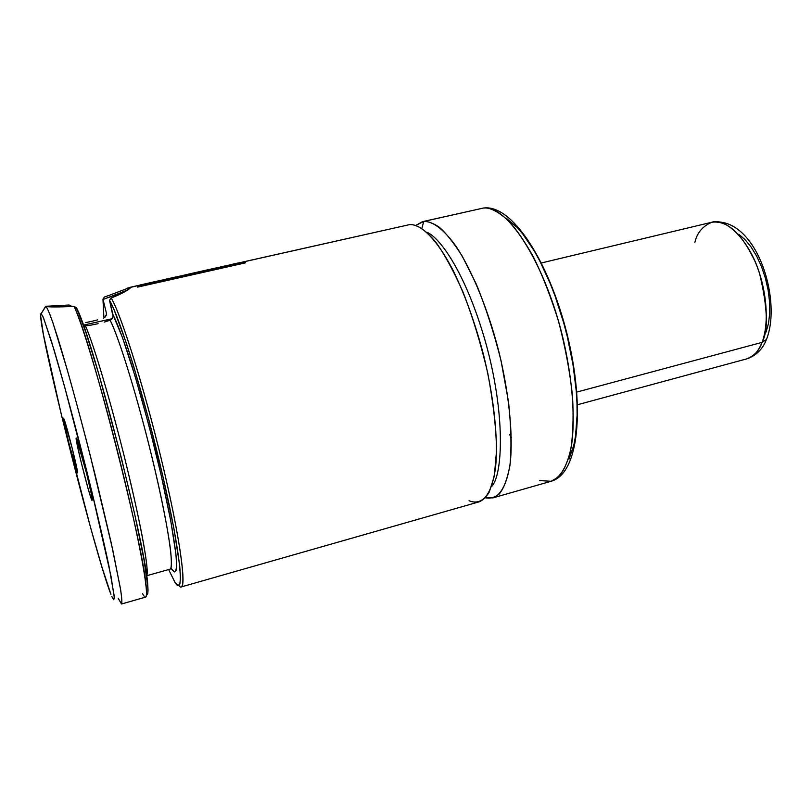 <?xml version="1.0" encoding="UTF-8"?>
<svg xmlns="http://www.w3.org/2000/svg" width="812" height="812" viewBox="0 0 812 812"><rect width="100%" height="100%" fill="white"/><g stroke="black" fill="none" stroke-linecap="round" stroke-linejoin="round"><path stroke-width="1.22" d="M469.031 500.73C475.67 503.501 482.947 502.344 489.25 492.102L494.315 476.096L496.558 450.416C496.173 428.137 493.249 402.417 487.789 373.256C480.856 343.699 472.604 316.639 463.013 292.066C453.4 270.558 444.397 254.014 436.014 242.443C424.311 228.345 415.683 224.112 409.603 224.609L237.307 263.24M426.767 232.232C439.119 236.769 465.428 271.482 485.637 342.42C505.754 414.546 502.78 475.456 491.595 486.571C502.78 475.456 505.754 414.546 485.637 342.42C465.428 271.482 439.119 236.769 426.767 232.232M91.979 500.466L92.345 499.867L91.979 500.466L91.34 498.964L88 488.256L80.51 459.633L76.572 441.647L76.206 438.257L77.069 439.617C80.114 446.894 91.441 491.28 92.263 499.147L91.979 500.466C89.147 495.868 73.425 432.847 76.48 438.318L86.651 473.64L91.482 494.66L91.979 500.466M77.343 472.949L68.766 442.682L64.513 424.503L63.58 419.479L63.509 418.424L64.087 419.266C66.482 424.899 76.947 465.997 77.536 472.076L77.343 472.949C75.211 469.58 61.316 414.039 63.701 418.403L72.369 448.924L77.343 472.949M178.731 585.553C187.46 596.455 182.385 549.308 164.572 472.848C146.85 396.489 121.962 316.091 111.224 298.024L109.478 300.207C120.186 318.152 145.683 401.27 163.253 477.943C180.914 554.728 184.842 598.18 175.037 582.478L178.041 585.543L179.899 583.899L180.477 577.332L179.716 565.822L174.001 529.018L163.253 477.943L149.022 420.504L133.706 366.395L126.439 343.425L114.127 309.859L109.478 300.207L113.041 316.386M76.866 309.311L76.541 308.012L76.866 309.311M85.422 325.916L83.666 325.785L85.422 325.916C93.603 343.831 111.741 404.944 126.611 465.915C141.532 526.947 149.631 572.967 146.607 575.637C147.865 573.911 147.205 563.102 142.354 537.026C138.152 515.265 132.224 488.824 124.591 457.684C105.936 383.132 90.325 335.894 85.422 325.916L91.766 324.983L85.422 325.916M98.12 323.694L91.766 324.983L98.12 323.694M146.617 575.759L170.012 569.171C171.576 568.907 171.768 562.696 170.591 550.526C168.399 532.083 161.517 496.589 151.519 455.329C132.813 379.316 115.629 329.976 110.117 320.232L104.281 322.1L111.538 319.38M118.166 598.17L121.475 604.006C122.186 602.849 121.82 597.612 120.399 588.294L111.132 542.507L95.156 475.061C85.615 436.978 76.348 402.001 67.345 370.13L53.064 323.206C49.644 313.473 47.238 307.829 45.848 306.286C47.116 307.636 49.248 312.498 52.262 320.862L57.885 338.147C66.554 366.283 78.602 409.867 90.335 455.877L112.746 549.856L120.663 589.938C121.871 598.119 122.155 602.808 121.536 603.996L145.561 597.135C149.641 597.064 140.182 543.482 122.155 469.975C104.18 396.53 82.651 324.1 74.075 306.408L54.181 306.926L45.655 306.266L41.189 313.635L43.615 318.131L53.937 349.515C63.265 380.879 76.135 428.584 87.97 475.923C96.851 511.834 103.824 541.797 108.899 565.832L114.208 595.927C114.35 599.865 113.548 600.027 111.792 596.424L113.741 599.763L114.309 597.591L110.97 576.073L91.726 491.108L64.534 386.482L51.491 341.446L43.209 317.157L41.189 313.635L40.61 315.706L43.493 334.95L61.682 416.089L90.508 527.343L101.957 567.111L110.919 594.303C96.476 558.494 45.431 358.214 40.976 319.857C40.417 315.401 40.488 313.32 41.189 313.635L45.208 307.301M492.955 497.888C501.461 494.518 507.216 482.967 510.23 463.226C513.214 435.303 509.185 394.023 498.862 351.566C487.982 309.21 471.955 270.264 455.918 246.127C443.768 229.4 433.04 221.168 423.732 221.443L482.896 208.156L423.732 221.443L415.927 225.36L422.555 221.646L423.732 221.443L421.875 228.375L423.732 221.443C427.873 221.199 432.979 223.067 439.069 227.055C445.808 232.76 453.553 242.483 462.292 256.247L476.076 283.662C485.525 306.56 493.848 332.24 501.045 360.69L508.545 402.021C511.215 427.721 511.661 448.965 509.895 465.743C507.216 479.425 503.623 488.885 499.136 494.112C494.528 497.543 489.94 498.771 485.363 497.807L492.955 497.888L551.125 481.272L539.696 480.602M483.739 208.024L484.734 208.004M51.765 306.073L45.858 306.225M127.677 288.057L139.613 285.235L130.427 287.296L126.692 290.605L111.224 298.024C121.364 315.218 143.927 386.816 161.476 459.765C179.087 532.784 186.841 586.426 181.188 586.954L479.07 501.857C487.312 498.568 492.823 487.048 495.604 467.306C498.294 439.393 494.051 398.032 483.688 355.443C475.152 322.973 464.88 294.472 452.873 269.929C437.089 239.702 421.286 223.899 409.603 224.609L237.175 263.332L409.603 224.609M145.551 283.906L147.682 283.418L145.551 283.906M152.788 282.282L154.716 281.845L152.788 282.282M160.827 280.475L161.852 280.241L160.827 280.475M167.972 278.871L181.259 275.887L167.972 278.871M187.379 274.507L192.677 273.319L187.379 274.507M208.43 269.787L210.937 269.219L208.43 269.787M217.19 267.818L222.721 266.569L217.19 267.818M229.522 265.047L231.207 264.671L229.522 265.047M104.403 297.04L102.962 299.161L103.926 317.969L102.962 299.161L106.362 312.914L106.26 315.279L106.362 312.914L102.962 299.161L104.403 297.04L109.529 295.233M108.96 295.436L130.427 287.296C131.189 287.367 130.285 288.25 127.717 289.955C124.378 292.249 118.887 294.939 111.224 298.024L109.478 300.207L112.949 314.64L122.5 337.63L135.025 376.017L148.677 424.585L161.284 475.69L170.804 521.071L175.899 553.916L176.61 564.289L176.123 570.308L174.499 571.952L171.85 569.395M168.632 569.557L175.037 582.478L168.632 569.557M110.665 319.999L111.934 318.964L113.061 316.172M112.949 314.64C116.207 320.923 121.191 333.235 128.286 354.519C138.192 384.807 152.291 435.831 163.039 483.434L169.738 515.427C173.108 533.717 175.28 547.887 176.275 557.935C177.351 574.449 174.397 573.637 170.946 567.964M106.423 314.579L105.428 316.802L103.408 318.172L104.849 317.38L106.423 314.579M97.613 319.867L91.654 321.359L97.613 319.867M85.717 322.597L91.654 321.359L85.717 322.597M170.012 569.171C174.6 568.664 167.922 523.71 153.163 462.119C138.456 400.6 119.293 338.117 110.117 320.232M76.49 307.667L85.849 332.24L99.003 374.718L121.495 458.415L134.67 514.118L143.856 558.95L147.855 586.589L147.835 593.034L146.464 594.496C147.855 595.297 148.302 592.415 147.804 585.868C146.759 550.272 93.512 341.365 77.384 309.616L76.49 307.667L74.075 306.408L74.866 308.154C90.995 340.198 145.104 552.495 146.282 588.365C147.002 597.886 145.774 599.672 142.597 593.714M482.896 208.156C489.078 206.918 497.573 211.069 508.383 220.6C516.097 228.882 524.43 240.971 533.393 256.866C542.497 275.278 550.901 296.847 558.605 321.572C565.355 347.303 570.004 372.241 572.551 396.388C573.688 418.677 572.957 437.079 570.369 451.594C567.05 463.611 563.031 472.117 558.301 477.121L551.125 481.272C560.676 477.618 567.436 465.895 571.404 446.123C575.596 418.221 572.419 377.275 562.3 335.366C543.705 260.287 505.947 203.518 482.896 208.156M511.337 437.566L509.52 434.491M506.089 218.083L517.082 227.38L522.755 233.957L534.134 250.725L539.706 260.764L550.272 283.642L555.144 296.228L563.731 322.943L567.334 336.747L572.957 364.395L576.256 390.968L576.987 403.452L577.099 415.206L575.535 436.034L573.881 444.895L569.019 459.135M112.117 318.72L83.392 325.125L112.117 318.72M103.083 299.496L127.494 290.097M108.372 297.628L127.007 290.188M69.061 305.007L71.527 306.256L69.061 305.007L45.848 306.286C47.583 307.119 56.992 307.159 74.075 306.408M161.131 280.323L139.958 285.073L161.618 280.15M205.081 270.893L192.058 273.827L205.081 270.893M182.629 275.491L193.936 272.954M209.263 269.452L188.171 274.192M217.169 267.818L230.273 264.803L217.281 267.798M230.73 264.631L218.093 268.011L210.765 269.117M224.609 266.011L216.946 267.848M210.795 269.107L216.571 267.869M237.368 263.2L246.006 261.373L230.74 265.138L245.681 261.779L230.74 265.138L238.231 263.027M138.111 286.179L245.407 262.083L138.111 286.179L137.604 287.113L245.356 262.885L245.407 262.083L245.356 262.885L137.604 287.113L138.111 286.179M767.472 336.807L766.447 339.528L762.032 342.38C759.494 350.307 754.389 355.808 746.725 358.884C753.282 357.047 758.378 351.545 762.032 342.38L576.824 392.064L762.032 342.38C769.532 323.227 766.853 289.214 755.333 262.103C741.935 233.521 727.45 220.235 711.891 222.224C724.974 217.129 749.243 239.55 759.656 273.786C767.695 308.022 768.487 330.89 762.032 342.38L766.447 339.528L767.472 336.807M694.889 242.402C697.021 232.821 702.695 226.091 711.891 222.224L541.431 262.946M766.102 331.996L768.528 323.349L769.715 313.219L769.593 302.023L768.152 290.239L765.462 278.364L761.615 266.904L756.794 256.359L751.212 247.163L745.111 239.702L738.758 234.242M422.555 221.646L483.211 208.095C511.763 203.558 548.679 260.723 567.091 334.138C585.269 407.573 579.027 473.65 551.125 481.272M231.349 264.58L230.07 264.864M223.625 266.306L216.652 267.879M210.562 269.239L207.364 269.96M192.85 273.218L187.572 274.405M181.452 275.775L176.884 276.801M162.065 280.13L161.04 280.363M139.857 285.113L129.615 287.418M48.03 306.134L48.832 306.642M74.866 308.154L77.384 309.616M146.282 588.365L147.804 585.868M140.628 284.86L161.74 280.12M177.351 276.618L162.745 279.896M210.684 269.137L216.865 267.747M231.796 264.397L237.754 263.058M711.891 222.224C756.236 215.779 782.423 300.004 766.406 339.589C762.681 349.211 756.124 355.646 746.725 358.884L577.565 404.721"/></g></svg>
